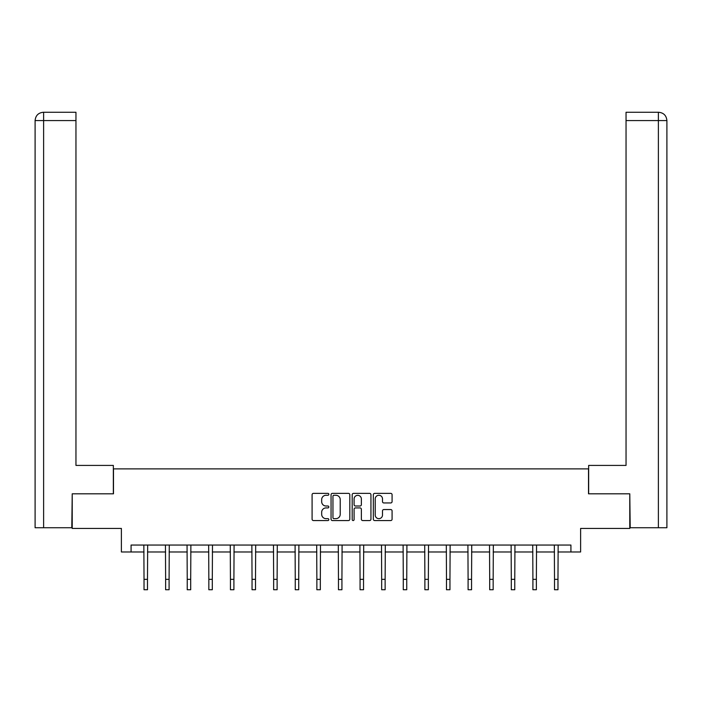 <?xml version="1.0" encoding="UTF-8"?>
<svg xmlns="http://www.w3.org/2000/svg" width="702" height="702" viewBox="0 0 702 702"><rect width="100%" height="100%" fill="white"/><g stroke="black" fill="none" stroke-linecap="round" stroke-linejoin="round"><path stroke-width="1.05" d="M328.843 494.322A0.948 0.948 0 0 0 327.887 493.366L313.443 493.366A1.36 1.36 0 0 0 312.092 494.726L312.092 519.199A1.36 1.36 0 0 0 313.443 520.559L327.887 520.559A0.948 0.948 0 0 0 328.843 519.603A0.948 0.948 0 0 0 327.887 518.655L326.018 518.655A4.352 4.352 0 0 1 321.674 514.303L321.674 512.267A4.352 4.352 0 0 1 326.018 507.915L327.887 507.915A0.948 0.948 0 0 0 328.843 506.967A0.948 0.948 0 0 0 327.887 506.01L326.018 506.01A4.352 4.352 0 0 1 321.674 501.658L321.674 499.622A4.352 4.352 0 0 1 326.018 495.27L327.887 495.27A0.948 0.948 0 0 0 328.843 494.322M390.724 502.957A1.36 1.36 0 0 0 392.085 501.597L392.085 494.726A1.36 1.36 0 0 0 390.724 493.366L374.684 493.366A1.36 1.36 0 0 0 373.332 494.726L373.332 519.199A1.36 1.36 0 0 0 374.684 520.559L390.724 520.559A1.36 1.36 0 0 0 392.085 519.199L392.085 510.907A1.36 1.36 0 0 0 390.724 509.547L383.862 509.547A1.36 1.36 0 0 0 382.502 510.907L382.502 515.014A3.633 3.633 0 0 1 378.869 518.655A3.633 3.633 0 0 1 375.228 515.014L375.228 498.911A3.633 3.633 0 0 1 378.869 495.27A3.633 3.633 0 0 1 382.502 498.911L382.502 501.597A1.36 1.36 0 0 0 383.862 502.957L390.724 502.957M131.072 551.974L131.072 545.05L570.928 545.05L570.928 551.974L580.615 551.974L580.615 528.431L629.782 528.431L629.782 493.804L588.513 493.804L588.513 468.875L113.487 468.875L113.487 493.804L72.218 493.804L72.218 528.431L121.385 528.431L121.385 551.974L144.024 551.974M349.807 494.726A1.36 1.36 0 0 0 348.455 493.366L332.415 493.366A1.36 1.36 0 0 0 331.054 494.726L331.054 519.199A1.36 1.36 0 0 0 332.415 520.559L348.455 520.559A1.36 1.36 0 0 0 349.807 519.199L349.807 494.726M353.545 493.366L369.585 493.366A1.36 1.36 0 0 1 370.946 494.726L370.946 519.199A1.36 1.36 0 0 1 369.585 520.559L362.723 520.559A1.36 1.36 0 0 1 361.363 519.199L361.363 509.275A1.36 1.36 0 0 0 360.003 507.915L355.449 507.915A1.36 1.36 0 0 0 354.089 509.275L354.089 519.603A0.948 0.948 0 0 1 353.141 520.559A0.948 0.948 0 0 1 352.193 519.603L352.193 494.726A1.36 1.36 0 0 1 353.545 493.366M147.49 551.974L165.628 551.974M169.094 551.974L187.232 551.974M190.698 551.974L208.836 551.974M212.302 551.974L230.44 551.974M233.906 551.974L252.044 551.974M255.51 551.974L273.648 551.974M277.115 551.974L295.261 551.974M298.719 551.974L316.865 551.974M320.323 551.974L338.469 551.974M341.927 551.974L360.073 551.974M363.531 551.974L381.677 551.974M385.135 551.974L403.281 551.974M406.739 551.974L424.885 551.974M428.352 551.974L446.49 551.974M449.956 551.974L468.094 551.974M471.56 551.974L489.698 551.974M493.164 551.974L511.302 551.974M514.768 551.974L532.906 551.974M536.372 551.974L554.51 551.974M557.976 551.974L570.928 551.974M333.906 495.27A0.948 0.948 0 0 0 332.95 496.226L332.95 517.699A0.948 0.948 0 0 0 333.906 518.655L335.881 518.655A4.352 4.352 0 0 0 340.224 514.303L340.224 499.622A4.352 4.352 0 0 0 335.881 495.27L333.906 495.27M361.363 498.973A3.633 3.633 0 0 0 357.73 495.34A3.633 3.633 0 0 0 354.089 498.973L354.089 504.65A1.36 1.36 0 0 0 355.449 506.01L360.003 506.01A1.36 1.36 0 0 0 361.363 504.65L361.363 498.973M143.849 545.05L144.024 579.352L147.49 579.352L147.666 545.05M144.024 579.352L144.024 589.741L147.49 589.741L147.49 579.352M113.347 493.804L113.347 465.417L75.956 465.417L75.956 120.569L43.621 120.569L43.621 527.737L71.797 527.737L72.218 493.804M43.621 527.737L35.1 527.737L35.1 120.569C35.6 115.523 38.364 112.75 43.401 112.259L75.956 112.259L75.956 120.569M45.49 112.259L43.621 112.259L43.621 120.569L35.1 120.569C35.583 115.532 38.356 112.759 43.41 112.259L75.956 112.259M588.653 493.804L588.653 465.417L626.044 465.417L626.044 112.259L658.581 112.259L626.044 112.259M666.9 527.737L666.9 444.638L666.9 527.737L630.203 527.737L629.782 493.804M658.59 112.259L658.59 112.259C663.636 112.75 666.4 115.523 666.9 120.569L666.9 444.638L666.9 120.569L666.9 444.638L666.9 120.569L626.044 120.569M656.51 112.259L658.379 112.259L658.379 527.737M165.453 545.05L165.628 579.352L169.094 579.352L169.27 545.05M165.628 579.352L165.628 589.741L169.094 589.741L169.094 579.352M187.057 545.05L187.232 579.352L190.698 579.352L190.874 545.05M187.232 579.352L187.232 589.741L190.698 589.741L190.698 579.352M208.661 545.05L208.836 579.352L212.302 579.352L212.478 545.05M208.836 579.352L208.836 589.741L212.302 589.741L212.302 579.352M230.265 545.05L230.44 579.352L233.906 579.352L234.082 545.05M230.44 579.352L230.44 589.741L233.906 589.741L233.906 579.352M251.869 545.05L252.044 579.352L255.51 579.352L255.686 545.05M252.044 579.352L252.044 589.741L255.51 589.741L255.51 579.352M273.473 545.05L273.648 579.352L277.115 579.352L277.29 545.05M273.648 579.352L273.648 589.741L277.115 589.741L277.115 579.352M295.086 545.05L295.261 579.352L298.719 579.352L298.894 545.05M295.261 579.352L295.261 589.741L298.719 589.741L298.719 579.352M316.69 545.05L316.865 579.352L320.323 579.352L320.498 545.05M316.865 579.352L316.865 589.741L320.323 589.741L320.323 579.352M338.294 545.05L338.469 579.352L341.927 579.352L342.102 545.05M338.469 579.352L338.469 589.741L341.927 589.741L341.927 579.352M359.898 545.05L360.073 579.352L363.531 579.352L363.706 545.05M360.073 579.352L360.073 589.741L363.531 589.741L363.531 579.352M381.502 545.05L381.677 579.352L385.135 579.352L385.31 545.05M381.677 579.352L381.677 589.741L385.135 589.741L385.135 579.352M403.106 545.05L403.281 579.352L406.739 579.352L406.914 545.05M403.281 579.352L403.281 589.741L406.739 589.741L406.739 579.352M424.71 545.05L424.885 579.352L428.352 579.352L428.527 545.05M424.885 579.352L424.885 589.741L428.352 589.741L428.352 579.352M446.314 545.05L446.49 579.352L449.956 579.352L450.131 545.05M446.49 579.352L446.49 589.741L449.956 589.741L449.956 579.352M467.918 545.05L468.094 579.352L471.56 579.352L471.735 545.05M468.094 579.352L468.094 589.741L471.56 589.741L471.56 579.352M489.522 545.05L489.698 579.352L493.164 579.352L493.339 545.05M489.698 579.352L489.698 589.741L493.164 589.741L493.164 579.352M511.126 545.05L511.302 579.352L514.768 579.352L514.943 545.05M511.302 579.352L511.302 589.741L514.768 589.741L514.768 579.352M532.73 545.05L532.906 579.352L536.372 579.352L536.547 545.05M532.906 579.352L532.906 589.741L536.372 589.741L536.372 579.352M554.334 545.05L554.51 579.352L557.976 579.352L558.151 545.05M554.51 579.352L554.51 589.741L557.976 589.741L557.976 579.352M35.1 120.569L35.1 444.638"/></g></svg>
